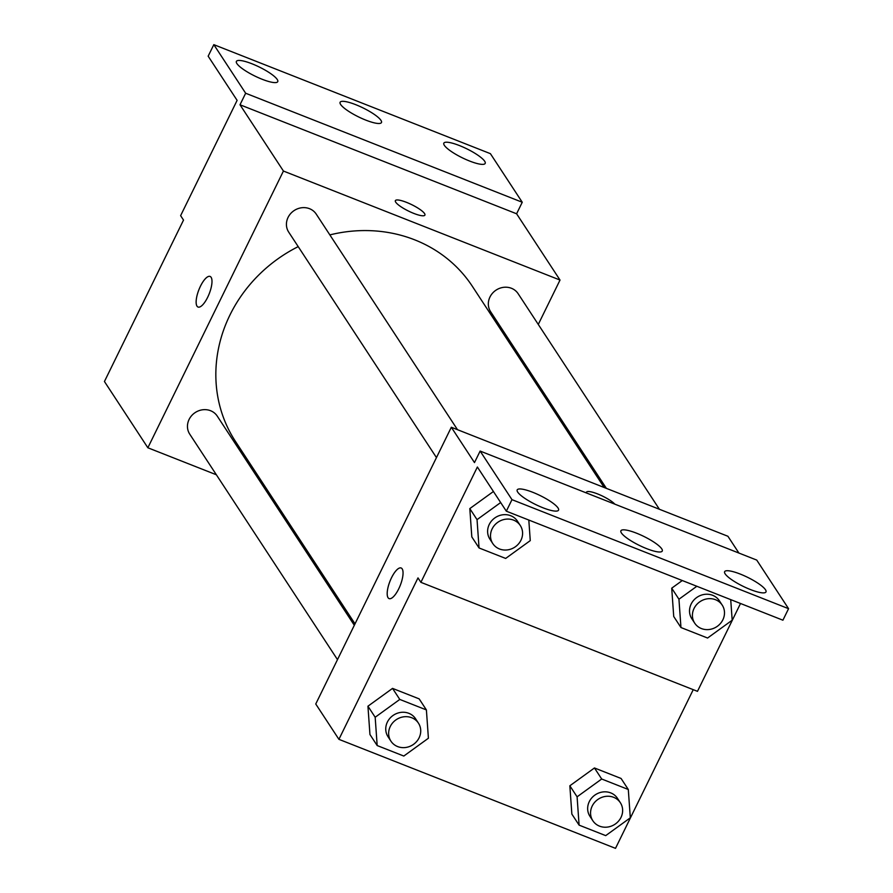 <?xml version="1.0" encoding="UTF-8"?>
<svg xmlns="http://www.w3.org/2000/svg" width="893" height="893" viewBox="0 0 893 893"><rect width="100%" height="100%" fill="white"/><g stroke="black" fill="none" stroke-linecap="round" stroke-linejoin="round"><path stroke-width="1.34" d="M216.363 474.775L147.858 447.773L104.436 381.512L183.523 220.08L180.62 215.659L237.114 100.362L208.158 56.181L213.818 44.65L245.653 93.24L240.005 104.771L516.601 213.784L522.249 202.253L245.653 93.24M213.818 44.65L490.402 153.663L522.249 202.253M147.858 447.773L283.427 171.043L560.023 280.056L516.601 213.784M560.023 280.056L538.278 324.427M521.456 358.763L520.753 360.192M659.402 509.267L518.13 293.685A16.442 15.058 146.8 0 0 496.117 290.091A16.442 15.058 146.8 0 0 490.625 311.713L606.38 488.371M271.595 496.541L269.385 495.671M457.495 429.689L316.222 214.097A16.442 15.058 146.8 0 0 294.21 210.514A16.442 15.058 146.8 0 0 288.707 232.124L436.465 457.607M354.32 625.279L217.256 416.116A16.442 15.058 146.8 0 0 195.243 412.533A16.442 15.058 146.8 0 0 189.74 434.143L337.487 659.626M298.206 246.624A141.574 129.664 146.8 0 0 229.936 315.039A141.574 129.664 146.8 0 0 235.529 441.51L355.012 623.85M604.181 487.5L472.352 286.318A141.574 129.664 146.8 0 0 329.852 234.904M413.76 213.394A16.442 3.583 -153.9 0 1 395.376 200.635A16.442 3.583 -153.9 0 1 411.718 204.653A16.442 3.583 -153.9 0 1 424.912 215.113A16.442 3.583 -153.9 0 1 413.76 213.394M283.427 171.043L240.005 104.771M210.101 276.439A16.442 5.537 -68.5 0 0 199.652 287.948A16.442 5.537 -68.5 0 0 197.007 306.154A16.442 5.537 111.5 0 1 199.641 287.937A16.442 5.537 111.5 0 1 210.089 276.439A16.442 5.537 111.5 0 1 209.219 293.764A16.442 5.537 111.5 0 1 198.034 307.036A16.442 5.537 111.5 0 1 197.007 306.154A16.442 5.537 -68.5 0 0 198.034 307.036M424.912 215.113A16.442 3.583 26.1 0 0 411.718 204.664A16.442 3.583 26.1 0 0 395.376 200.646M444.346 145.336A23.028 5.023 26.1 0 0 465.967 159.512A23.028 5.023 26.1 0 0 485.189 163.419A23.028 5.023 26.1 0 0 466.726 148.785A23.028 5.023 26.1 0 0 443.832 143.159A23.028 5.023 26.1 0 0 444.346 145.336M236.902 63.582A23.028 5.023 26.1 0 0 258.524 77.747A23.028 5.023 26.1 0 0 277.745 81.654A23.028 5.023 26.1 0 0 259.283 67.02A23.028 5.023 26.1 0 0 236.388 61.405A23.028 5.023 26.1 0 0 236.902 63.582M340.624 104.459A23.028 5.023 26.1 0 0 362.245 118.624A23.028 5.023 26.1 0 0 381.467 122.542A23.028 5.023 26.1 0 0 363.004 107.897A23.028 5.023 26.1 0 0 340.11 102.282A23.028 5.023 26.1 0 0 340.624 104.459M693.236 689.664L615.5 848.35L338.916 739.337L315.754 703.997L451.322 427.256L727.918 536.269L738.924 553.068M586.4 492.947A16.442 3.583 -153.9 0 1 586.433 492.199A16.442 3.583 -153.9 0 1 598.991 494.488A16.442 3.583 -153.9 0 1 614.853 504.165A16.442 3.583 26.1 0 0 598.969 494.488A16.442 3.583 26.1 0 0 586.433 492.199M338.916 739.337L417.991 577.905L420.893 582.325L477.375 467.017L506.331 511.187L511.979 499.656L480.133 451.065L474.484 462.596L451.322 427.256M506.331 511.187L782.915 620.2L788.564 608.68L756.728 560.078L480.133 451.065M420.893 582.325L697.478 691.338L740.52 603.489M367.938 706.207L369.948 734.515L367.938 706.207L392.54 688.391L367.938 706.207L375.172 717.246L399.785 699.431L426.396 709.924L428.406 738.232L403.803 756.047L377.181 745.555L375.172 717.246M419.163 698.873L392.54 688.391L419.163 698.873L426.396 709.924M569.846 785.784L571.855 814.092L569.846 785.784L594.459 767.969L569.846 785.784L577.09 796.824L601.692 779.009L628.304 789.501L630.313 817.809L605.711 835.625L579.099 825.132L577.09 796.824M621.07 778.462L594.459 767.969L621.07 778.462L628.304 789.501M401.158 567.993A16.442 5.537 -68.5 0 0 390.71 579.501A16.442 5.537 -68.5 0 0 388.064 597.718A16.442 5.537 111.5 0 1 390.699 579.49A16.442 5.537 111.5 0 1 401.147 567.993A16.442 5.537 111.5 0 1 400.276 585.328A16.442 5.537 111.5 0 1 389.091 598.6A16.442 5.537 111.5 0 1 388.053 597.707A16.442 5.537 -68.5 0 0 389.091 598.6M511.979 499.656L788.564 608.68M621.416 532.965A23.028 5.023 26.1 0 0 643.038 547.13A23.028 5.023 26.1 0 0 662.26 551.048A23.028 5.023 26.1 0 0 643.797 536.403A23.028 5.023 26.1 0 0 620.914 530.788A23.028 5.023 26.1 0 0 621.416 532.965M558.036 507.983A23.028 5.023 26.1 0 0 536.414 493.818A23.028 5.023 26.1 0 0 517.192 489.9A23.028 5.023 26.1 0 0 535.655 504.545A23.028 5.023 26.1 0 0 558.538 510.16A23.028 5.023 26.1 0 0 558.036 507.983M765.48 589.748A23.028 5.023 26.1 0 0 743.858 575.583A23.028 5.023 26.1 0 0 724.636 571.665A23.028 5.023 26.1 0 0 743.099 586.31A23.028 5.023 26.1 0 0 765.982 591.925A23.028 5.023 26.1 0 0 765.48 589.748M671.715 588.186L673.724 616.494L671.715 588.186L682.274 580.539L671.715 588.186L678.948 599.225L696.83 586.277M469.807 508.597L471.817 536.905L469.807 508.597L493.427 491.496L469.807 508.597L477.041 519.648L500.66 502.547M620.356 802.718L617.454 798.309A16.442 15.058 146.8 0 0 595.441 794.714A16.442 15.058 146.8 0 0 589.949 816.336L592.84 820.745A16.442 15.058 146.8 0 0 607.273 827.108A16.442 15.058 146.8 0 0 621.003 817.408A16.442 15.058 146.8 0 0 620.356 802.718A16.442 15.058 146.8 0 0 598.343 799.135A16.442 15.058 146.8 0 0 592.84 820.745M601.692 779.009L594.459 767.969M579.099 825.132L571.855 814.092M418.437 723.14L415.546 718.72A16.442 15.058 146.8 0 0 393.534 715.137A16.442 15.058 146.8 0 0 388.031 736.747L390.933 741.168A16.442 15.058 146.8 0 0 405.366 747.53A16.442 15.058 146.8 0 0 419.096 737.83A16.442 15.058 146.8 0 0 418.437 723.14A16.442 15.058 146.8 0 0 396.425 719.557A16.442 15.058 146.8 0 0 390.933 741.168M399.785 699.431L392.54 688.391M377.181 745.555L369.948 734.515M730.72 599.627L732.182 620.211L707.58 638.026L680.957 627.533L678.948 599.225M722.214 605.119L719.323 600.699A16.442 15.058 146.8 0 0 697.31 597.116A16.442 15.058 146.8 0 0 691.807 618.726L694.698 623.147A16.442 15.058 146.8 0 0 709.142 629.509A16.442 15.058 146.8 0 0 722.861 619.809A16.442 15.058 146.8 0 0 722.214 605.119A16.442 15.058 146.8 0 0 700.201 601.536A16.442 15.058 146.8 0 0 694.698 623.147M680.957 627.533L673.724 616.494M528.812 520.05L530.263 540.622L505.661 558.438L479.05 547.956L477.041 519.648M520.306 525.542L517.415 521.121A16.442 15.058 146.8 0 0 495.403 517.538A16.442 15.058 146.8 0 0 489.9 539.149L492.791 543.569A16.442 15.058 146.8 0 0 507.224 549.932A16.442 15.058 146.8 0 0 520.954 540.232A16.442 15.058 146.8 0 0 520.306 525.542A16.442 15.058 146.8 0 0 498.294 521.958A16.442 15.058 146.8 0 0 492.791 543.569M479.05 547.956L471.817 536.905"/></g></svg>
